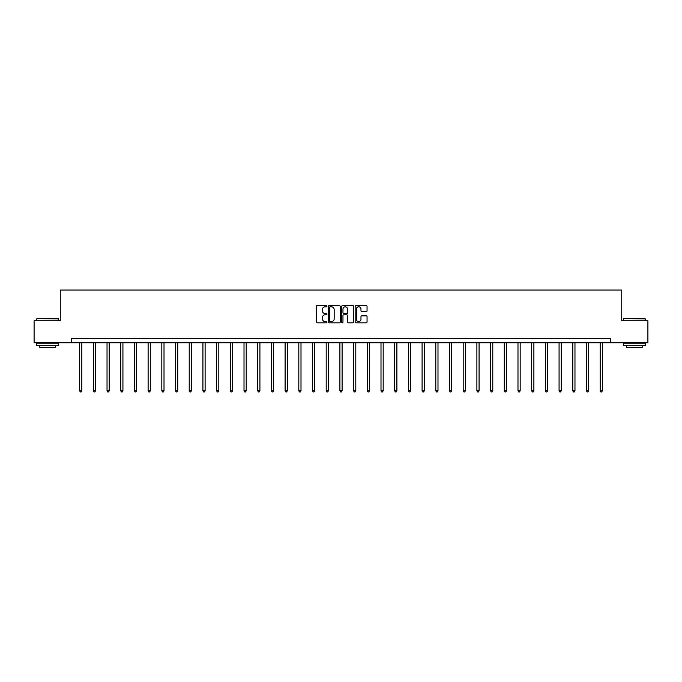 <?xml version="1.0" encoding="UTF-8"?>
<svg xmlns="http://www.w3.org/2000/svg" width="682" height="682" viewBox="0 0 682 682"><rect width="100%" height="100%" fill="white"/><g stroke="black" fill="none" stroke-linecap="round" stroke-linejoin="round"><path stroke-width="1.02" d="M326.951 306.192A0.605 0.605 0 0 0 326.346 305.587L317.19 305.587A0.861 0.861 0 0 0 316.329 306.448L316.329 321.964A0.861 0.861 0 0 0 317.19 322.825L326.346 322.825A0.605 0.605 0 0 0 326.951 322.228A0.605 0.605 0 0 0 326.346 321.623L325.161 321.623A2.762 2.762 0 0 1 322.407 318.861L322.407 317.573A2.762 2.762 0 0 1 325.161 314.811L326.346 314.811A0.605 0.605 0 0 0 326.951 314.206A0.605 0.605 0 0 0 326.346 313.609L325.161 313.609A2.762 2.762 0 0 1 322.407 310.847L322.407 309.551A2.762 2.762 0 0 1 325.161 306.798L326.346 306.798A0.605 0.605 0 0 0 326.951 306.192M366.191 311.665A0.861 0.861 0 0 0 367.052 310.804L367.052 306.448A0.861 0.861 0 0 0 366.191 305.587L356.021 305.587A0.861 0.861 0 0 0 355.16 306.448L355.16 321.964A0.861 0.861 0 0 0 356.021 322.825L366.191 322.825A0.861 0.861 0 0 0 367.052 321.964L367.052 316.712A0.861 0.861 0 0 0 366.191 315.843L361.835 315.843A0.861 0.861 0 0 0 360.974 316.712L360.974 319.312A2.302 2.302 0 0 1 358.672 321.623A2.302 2.302 0 0 1 356.362 319.312L356.362 309.099A2.302 2.302 0 0 1 358.672 306.798A2.302 2.302 0 0 1 360.974 309.099L360.974 310.804A0.861 0.861 0 0 0 361.835 311.665L366.191 311.665M71.422 342.748L34.1 342.748L34.1 320.796L60.272 320.796L60.272 290.063L621.728 290.063L621.728 320.796L647.9 320.796L647.9 342.748L610.578 342.748L610.578 338.357L71.422 338.357L71.422 342.748L610.578 342.748M340.25 306.448A0.861 0.861 0 0 0 339.38 305.587L329.21 305.587A0.861 0.861 0 0 0 328.349 306.448L328.349 321.964A0.861 0.861 0 0 0 329.21 322.825L339.38 322.825A0.861 0.861 0 0 0 340.25 321.964L340.25 306.448M342.62 305.587L352.79 305.587A0.861 0.861 0 0 1 353.651 306.448L353.651 321.964A0.861 0.861 0 0 1 352.79 322.825L348.434 322.825A0.861 0.861 0 0 1 347.573 321.964L347.573 315.672A0.861 0.861 0 0 0 346.712 314.811L343.822 314.811A0.861 0.861 0 0 0 342.961 315.672L342.961 322.228A0.605 0.605 0 0 1 342.355 322.825A0.605 0.605 0 0 1 341.75 322.228L341.75 306.448A0.861 0.861 0 0 1 342.62 305.587M330.165 306.798A0.605 0.605 0 0 0 329.559 307.403L329.559 321.017A0.605 0.605 0 0 0 330.165 321.623L331.409 321.623A2.762 2.762 0 0 0 334.171 318.861L334.171 309.551A2.762 2.762 0 0 0 331.409 306.798L330.165 306.798M347.573 309.142A2.302 2.302 0 0 0 345.262 306.84A2.302 2.302 0 0 0 342.961 309.142L342.961 312.74A0.861 0.861 0 0 0 343.822 313.609L346.712 313.609A0.861 0.861 0 0 0 347.573 312.74L347.573 309.142M79.632 342.748L79.632 390.795L81.823 390.795L81.823 342.748M81.823 390.795L81.167 391.937L80.288 391.937L79.632 390.795M36.998 318.596L58.686 318.861L36.998 318.596M47.714 345.382L36.734 345.382L36.734 343.182L58.686 343.182L58.686 345.382L47.714 345.382M55.617 345.382L55.617 347.402L39.812 347.402L39.812 345.382M623.578 318.596L645.266 318.861L623.578 318.596M634.286 345.382L623.314 345.382L623.314 343.182L645.266 343.182L645.266 345.382L634.286 345.382M642.188 345.382L642.188 347.402L626.383 347.402L626.383 345.382M93.332 342.748L93.332 390.795L95.523 390.795L95.523 342.748M95.523 390.795L94.866 391.937L93.988 391.937L93.332 390.795M107.031 342.748L107.031 390.795L109.222 390.795L109.222 342.748M109.222 390.795L108.566 391.937L107.688 391.937L107.031 390.795M120.723 342.748L120.723 390.795L122.922 390.795L122.922 342.748M122.922 390.795L122.266 391.937L121.387 391.937L120.723 390.795M134.422 342.748L134.422 390.795L136.622 390.795L136.622 342.748M136.622 390.795L135.957 391.937L135.079 391.937L134.422 390.795M148.122 342.748L148.122 390.795L150.321 390.795L150.321 342.748M150.321 390.795L149.656 391.937L148.778 391.937L148.122 390.795M161.822 342.748L161.822 390.795L164.012 390.795L164.012 342.748M164.012 390.795L163.356 391.937L162.478 391.937L161.822 390.795M175.521 342.748L175.521 390.795L177.712 390.795L177.712 342.748M177.712 390.795L177.056 391.937L176.178 391.937L175.521 390.795M189.221 342.748L189.221 390.795L191.412 390.795L191.412 342.748M191.412 390.795L190.755 391.937L189.877 391.937L189.221 390.795M202.921 342.748L202.921 390.795L205.112 390.795L205.112 342.748M205.112 390.795L204.455 391.937L203.577 391.937L202.921 390.795M216.612 342.748L216.612 390.795L218.811 390.795L218.811 342.748M218.811 390.795L218.155 391.937L217.277 391.937L216.612 390.795M230.311 342.748L230.311 390.795L232.511 390.795L232.511 342.748M232.511 390.795L231.854 391.937L230.976 391.937L230.311 390.795M244.011 342.748L244.011 390.795L246.211 390.795L246.211 342.748M246.211 390.795L245.546 391.937L244.668 391.937L244.011 390.795M257.711 342.748L257.711 390.795L259.91 390.795L259.91 342.748M259.91 390.795L259.245 391.937L258.367 391.937L257.711 390.795M271.41 342.748L271.41 390.795L273.601 390.795L273.601 342.748M273.601 390.795L272.945 391.937L272.067 391.937L271.41 390.795M285.11 342.748L285.11 390.795L287.301 390.795L287.301 342.748M287.301 390.795L286.645 391.937L285.767 391.937L285.11 390.795M298.81 342.748L298.81 390.795L301.001 390.795L301.001 342.748M301.001 390.795L300.344 391.937L299.466 391.937L298.81 390.795M312.509 342.748L312.509 390.795L314.7 390.795L314.7 342.748M314.7 390.795L314.044 391.937L313.166 391.937L312.509 390.795M326.201 342.748L326.201 390.795L328.4 390.795L328.4 342.748M328.4 390.795L327.744 391.937L326.866 391.937L326.201 390.795M339.9 342.748L339.9 390.795L342.1 390.795L342.1 342.748M342.1 390.795L341.443 391.937L340.557 391.937L339.9 390.795M353.6 342.748L353.6 390.795L355.799 390.795L355.799 342.748M355.799 390.795L355.134 391.937L354.256 391.937L353.6 390.795M367.3 342.748L367.3 390.795L369.491 390.795L369.491 342.748M369.491 390.795L368.834 391.937L367.956 391.937L367.3 390.795M380.999 342.748L380.999 390.795L383.19 390.795L383.19 342.748M383.19 390.795L382.534 391.937L381.656 391.937L380.999 390.795M394.699 342.748L394.699 390.795L396.89 390.795L396.89 342.748M396.89 390.795L396.233 391.937L395.355 391.937L394.699 390.795M408.399 342.748L408.399 390.795L410.59 390.795L410.59 342.748M410.59 390.795L409.933 391.937L409.055 391.937L408.399 390.795M422.09 342.748L422.09 390.795L424.289 390.795L424.289 342.748M424.289 390.795L423.633 391.937L422.755 391.937L422.09 390.795M435.789 342.748L435.789 390.795L437.989 390.795L437.989 342.748M437.989 390.795L437.333 391.937L436.454 391.937L435.789 390.795M449.489 342.748L449.489 390.795L451.689 390.795L451.689 342.748M451.689 390.795L451.024 391.937L450.146 391.937L449.489 390.795M463.189 342.748L463.189 390.795L465.388 390.795L465.388 342.748M465.388 390.795L464.723 391.937L463.845 391.937L463.189 390.795M476.889 342.748L476.889 390.795L479.079 390.795L479.079 342.748M479.079 390.795L478.423 391.937L477.545 391.937L476.889 390.795M490.588 342.748L490.588 390.795L492.779 390.795L492.779 342.748M492.779 390.795L492.123 391.937L491.245 391.937L490.588 390.795M504.288 342.748L504.288 390.795L506.479 390.795L506.479 342.748M506.479 390.795L505.822 391.937L504.944 391.937L504.288 390.795M517.988 342.748L517.988 390.795L520.178 390.795L520.178 342.748M520.178 390.795L519.522 391.937L518.644 391.937L517.988 390.795M531.679 342.748L531.679 390.795L533.878 390.795L533.878 342.748M533.878 390.795L533.222 391.937L532.344 391.937L531.679 390.795M545.378 342.748L545.378 390.795L547.578 390.795L547.578 342.748M547.578 390.795L546.921 391.937L546.043 391.937L545.378 390.795M559.078 342.748L559.078 390.795L561.277 390.795L561.277 342.748M561.277 390.795L560.613 391.937L559.734 391.937L559.078 390.795M572.778 342.748L572.778 390.795L574.969 390.795L574.969 342.748M574.969 390.795L574.312 391.937L573.434 391.937L572.778 390.795M586.477 342.748L586.477 390.795L588.668 390.795L588.668 342.748M588.668 390.795L588.012 391.937L587.134 391.937L586.477 390.795M600.177 342.748L600.177 390.795L602.368 390.795L602.368 342.748M602.368 390.795L601.712 391.937L600.833 391.937L600.177 390.795M36.734 320.796L36.734 318.861M41.738 343.182L41.738 342.748M53.682 343.182L53.682 342.748M58.686 320.796L58.686 318.861M623.314 320.796L623.314 318.861M628.318 343.182L628.318 342.748M640.262 343.182L640.262 342.748M645.266 320.796L645.266 318.861"/></g></svg>
